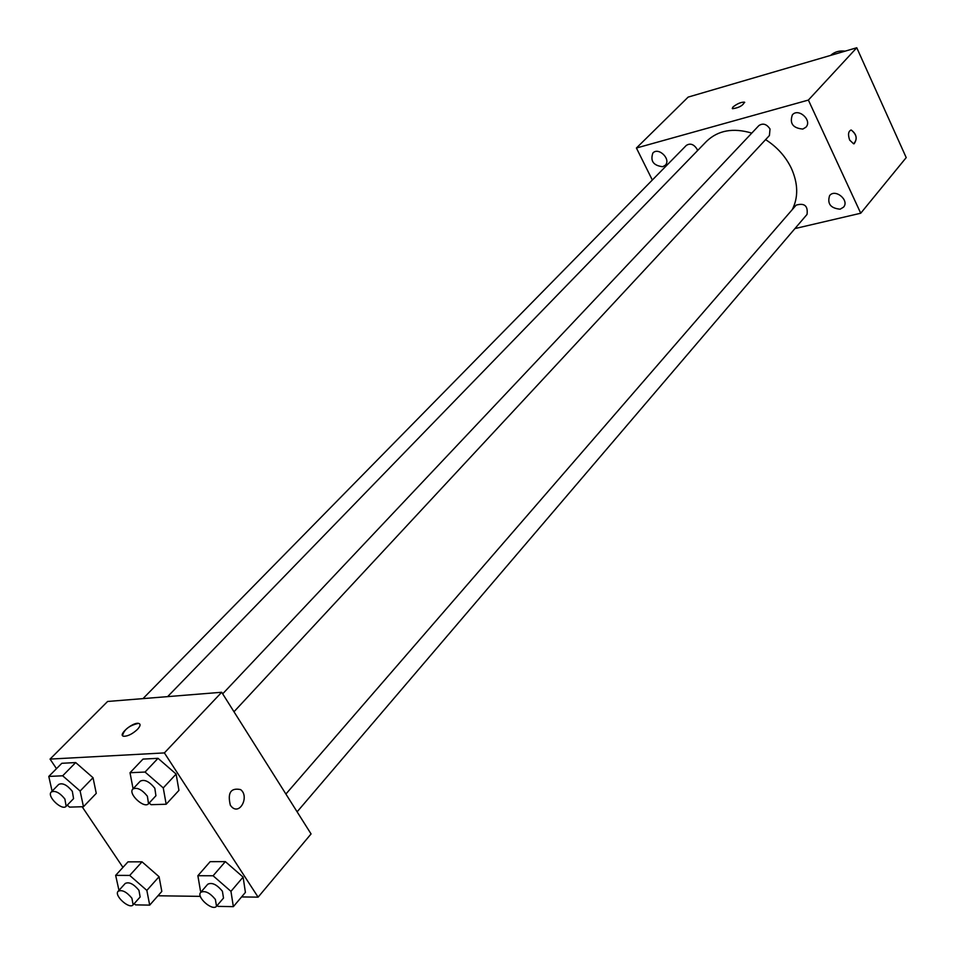 <?xml version="1.0" encoding="UTF-8"?>
<svg xmlns="http://www.w3.org/2000/svg" width="955" height="955" viewBox="0 0 955 955"><rect width="100%" height="100%" fill="white"/><g stroke="black" fill="none" stroke-linecap="round" stroke-linejoin="round"><path stroke-width="1.43" d="M845.187 51.14C839.326 50.436 834.455 51.868 830.587 55.414M652.325 180.029L636.412 148.025L688.149 97.1L856.766 47.75L906.211 157.599L860.73 213.228L794.942 228.579M840.149 209.193L843.528 207.163C849.771 200.359 835.219 188.29 829.609 195.608C827.066 203.749 830.587 208.274 840.149 209.193M802.821 129.068L805.877 127.23C812.61 120.509 798.487 107.557 792.375 114.839C789.415 123.41 792.901 128.149 802.821 129.068M662.734 166.719L665.193 165.31C671.496 159.521 658.628 146.652 652.886 153.003C650.116 161.025 653.399 165.597 662.734 166.719M636.412 148.025L808.384 100.072L856.766 47.75M744.721 102.4L744.47 102.161C741.104 102.03 737.272 103.641 732.974 107.008L732.521 108.715C738.943 107.808 742.918 105.623 744.47 102.161C741.092 102.03 737.26 103.641 732.974 106.996L732.27 108.464M808.384 100.072L860.73 213.228M849.675 140.11C847.777 134.476 848.291 131.122 851.239 130.023C856.862 134.667 857.662 139.263 853.627 143.823L849.675 140.11M850.726 130.095L851.227 130.023C856.587 134.058 857.554 138.63 854.128 143.763M233.987 711.75L769.42 135.526L770.017 128.985C766.65 124.031 762.926 122.897 758.855 125.606L222.682 693.831M697.508 150.651L696.899 148.873C693.664 144.133 690.131 142.987 686.299 145.435L142.987 698.618M297.112 811.834L807.035 214.409C808.109 205.85 804.48 202.758 796.148 205.134L285.891 794.047M792.28 209.599C798.452 197.315 798.153 183.551 791.373 168.319C785.643 156.501 777.06 146.939 765.6 139.633M751.776 133.103C733.154 127.576 718.088 130.31 706.581 141.292L167.626 696.625M56.488 768.656L50.054 759.094L107.605 701.471L221.691 692.268L311.067 833.942L258.113 897.151L241.567 896.924M50.054 759.094L164.391 752.91L221.691 692.268M137.46 729.381C132.614 733.858 128.113 736.162 123.959 736.281C116.999 735.744 132.256 722.183 138.451 723.353C140.874 723.95 140.54 725.967 137.46 729.381M127.982 861.864L142.032 861.828L159.067 876.702L161.813 891.421L159.067 876.702L142.032 861.828L127.982 861.864L115.651 875.365L129.713 875.425L146.843 890.406L149.696 905.125L135.574 904.874L134.189 903.657M142.999 759.094L158.029 758.318L176.126 774.063L178.931 790.382L176.126 774.063L158.029 758.318L142.999 759.094L130.011 772.726L145.053 772.046L163.257 787.911L166.17 804.241L151.069 804.683L149.159 803.024M122.944 867.379L82.13 806.736M200.371 896.363L157.969 895.778M164.391 752.91L258.113 897.151M61.8 763.296L75.684 762.567L93.029 777.704L96.264 793.366L93.029 777.704L75.684 762.567L61.8 763.296L48.789 776.427L62.672 775.794L80.125 791.027L83.467 806.7L69.524 807.118L67.268 805.149M210.16 861.661L225.356 861.625L243.107 877.096L245.411 892.4L243.107 877.096L225.356 861.625L210.16 861.661L197.876 875.711L213.084 875.771L230.955 891.349L233.354 906.653L218.086 906.379L217.131 905.543M230.37 805.328C227.338 792.841 230.74 787.6 240.565 789.582C249.374 795.945 240.553 814.782 232.149 807.345L230.37 805.328C227.338 792.841 230.728 787.6 240.553 789.582C249.374 795.945 240.541 814.782 232.149 807.345M122.55 735.565C124.078 729.501 129.391 725.43 138.463 723.365L138.451 723.353M201.278 891.707L200.478 891.003L197.876 875.711M216.51 906.259L223.506 898.07L222.408 891.254C216.809 884.473 211.915 882.145 207.736 884.246L200.681 892.388C196.05 896.984 212.643 911.548 216.51 906.259L215.388 899.443C209.766 892.662 204.859 890.299 200.681 892.388M213.084 875.771L225.356 861.625M230.955 891.349L243.107 877.096M233.354 906.653L245.411 892.4M118.969 890.347L115.651 875.365M133.115 904.863L140.146 896.984L138.953 890.311C133.64 883.924 129.056 881.632 125.212 883.471L118.122 891.29C113.729 895.444 129.45 909.673 133.115 904.863L131.897 898.189C126.549 891.779 121.965 889.475 118.122 891.29M129.713 875.425L142.032 861.828M146.843 890.406L159.067 876.702M149.696 905.125L161.813 891.421M133.079 788.794L130.011 772.726M148.526 803.716L155.928 795.742L154.817 788.221C149.314 781.465 144.468 779.113 140.266 781.166L132.805 789.081C127.767 793.689 144.265 809.04 148.526 803.716L147.38 796.195C141.853 789.415 136.983 787.039 132.805 789.081M145.053 772.046L158.029 758.318M163.257 787.911L176.126 774.063M166.17 804.241L178.931 790.382M52.095 791.158L48.789 776.427M66.146 806.307L73.571 798.643L72.329 791.325C67.101 784.938 62.564 782.634 58.709 784.425L51.224 792.041C46.485 796.195 62.135 811.153 66.146 806.307L64.88 798.989C59.628 792.578 55.08 790.274 51.224 792.041M62.672 775.794L75.684 762.567M80.125 791.027L93.029 777.704M83.467 806.7L96.264 793.366"/></g></svg>
